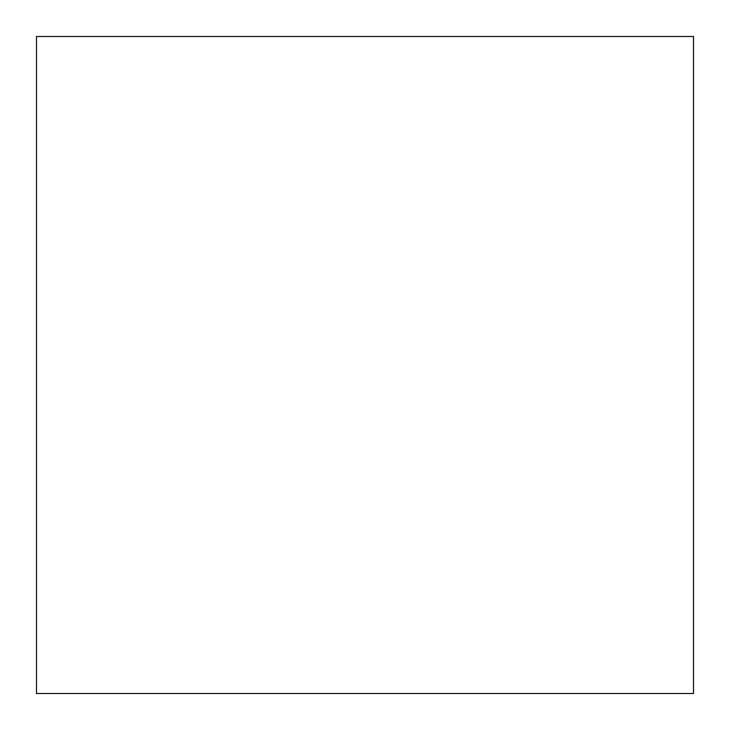<?xml version="1.0" encoding="UTF-8"?>
<svg xmlns="http://www.w3.org/2000/svg" width="730" height="730" viewBox="0 0 730 730"><rect width="100%" height="100%" fill="white"/><g stroke="black" fill="none" stroke-linecap="round" stroke-linejoin="round"><path stroke-width="1.09" d="M693.5 36.5L36.5 36.5L36.5 693.5L693.5 693.5L693.5 36.5"/></g></svg>
